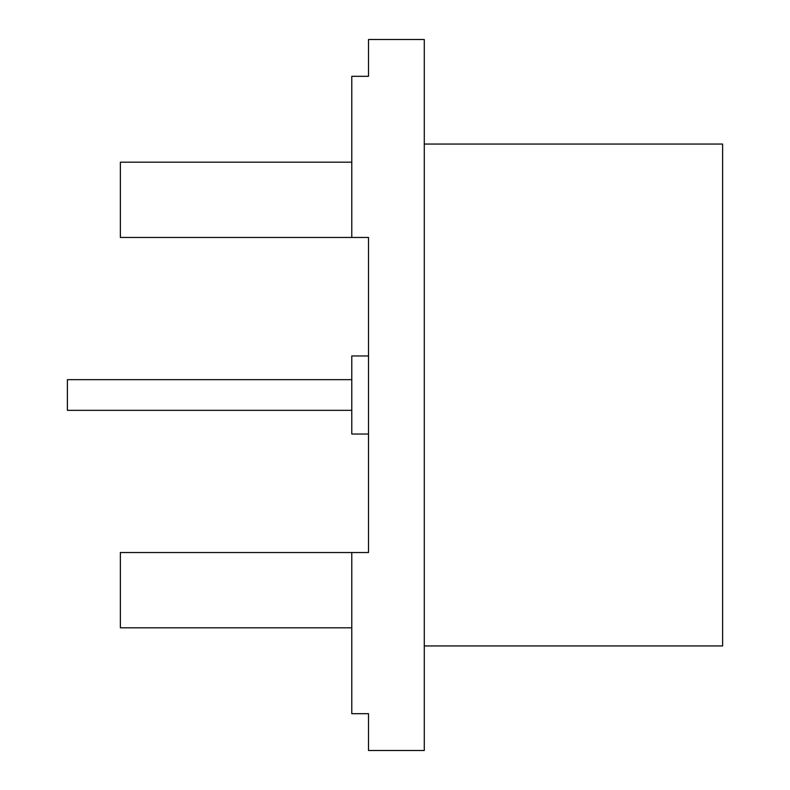 <?xml version="1.0" encoding="UTF-8"?>
<svg xmlns="http://www.w3.org/2000/svg" width="790" height="790" viewBox="0 0 790 790"><rect width="100%" height="100%" fill="white"/><g stroke="black" fill="none" stroke-linecap="round" stroke-linejoin="round"><path stroke-width="1.19" d="M424.279 144.056L722.613 144.056L722.613 645.944L424.279 645.944M368.515 750.5L368.515 713.686L368.515 750.5L424.279 750.5L424.279 39.5L368.515 39.5L368.515 76.314L351.787 76.314L351.787 237.464L120.356 237.464L120.356 162.187L351.787 162.187M368.515 552.536L368.515 434.036L351.787 434.036L351.787 355.964L368.515 355.964L368.515 237.464L368.515 552.536L120.356 552.536L120.356 627.813L351.787 627.813M368.515 713.686L351.787 713.686L351.787 552.536M368.515 237.464L351.787 237.464M368.515 76.314L368.515 39.5M351.787 379.664L67.387 379.664L67.387 410.336L351.787 410.336"/></g></svg>
